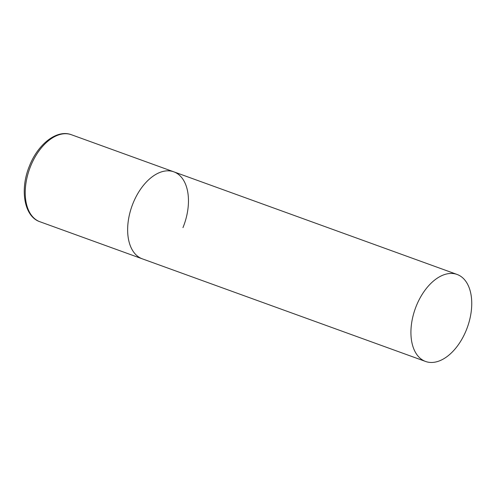 <?xml version="1.0" encoding="UTF-8"?>
<svg xmlns="http://www.w3.org/2000/svg" width="496" height="496" viewBox="0 0 496 496"><rect width="100%" height="100%" fill="white"/><g stroke="black" fill="none" stroke-linecap="round" stroke-linejoin="round"><path stroke-width="0.74" d="M425.574 361.46A46.271 27.671 109.9 0 0 466.81 328.829A46.271 27.671 109.9 0 0 458.794 275.181A46.271 27.671 109.9 0 0 457.095 274.455A46.271 27.671 109.9 0 0 415.859 307.086A46.271 27.671 109.9 0 0 423.875 360.735A46.271 27.671 109.9 0 0 425.574 361.46L39.878 221.731A46.271 27.671 -70.1 0 1 30.727 165.931A46.271 27.671 -70.1 0 1 71.393 134.726L173.811 171.827A46.271 27.671 109.9 0 0 132.575 204.464A46.271 27.671 109.9 0 0 140.597 258.112A46.271 27.671 109.9 0 0 142.296 258.831A46.271 27.671 -70.1 0 1 133.145 203.031A46.271 27.671 -70.1 0 1 173.811 171.827A46.271 27.671 -70.1 0 1 182.962 227.633M39.878 221.731C23.851 216.417 19.666 188.988 29.605 165.602C38.136 143.952 56.99 129.152 71.393 134.726M173.811 171.827L457.095 274.455"/></g></svg>
